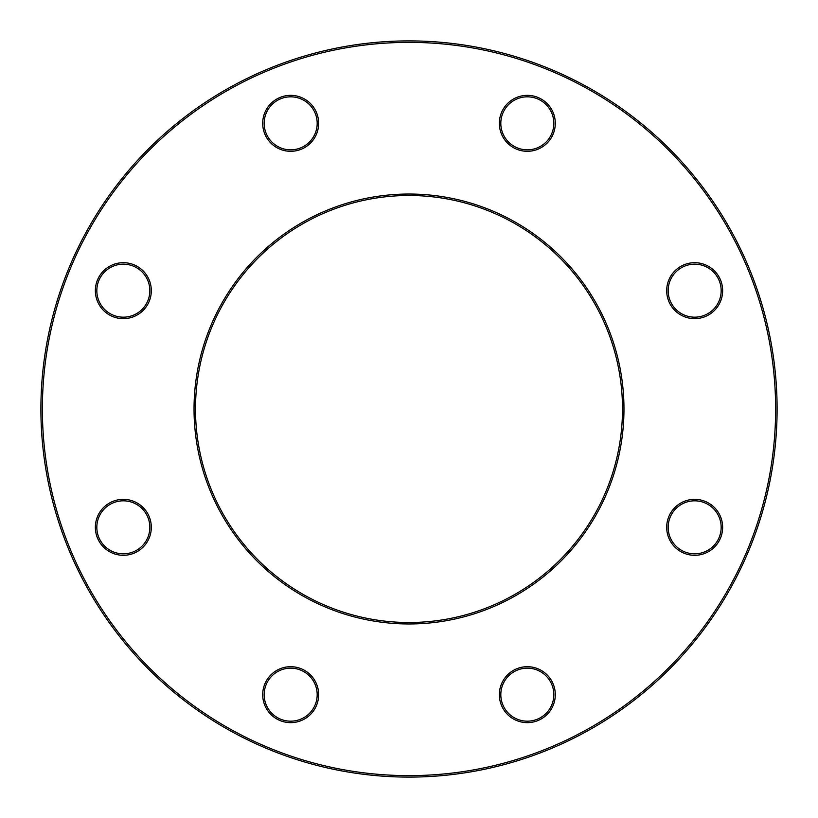 <?xml version="1.0" encoding="UTF-8"?>
<svg xmlns="http://www.w3.org/2000/svg" width="818" height="818" viewBox="0 0 818 818"><rect width="100%" height="100%" fill="white"/><g stroke="black" fill="none" stroke-linecap="round" stroke-linejoin="round"><path stroke-width="1.23" d="M777.1 409A368.1 368.1 0 0 1 224.95 727.785A368.1 368.1 0 0 1 224.95 90.215A368.1 368.1 0 0 1 777.1 409M622.498 409A213.498 213.498 0 0 0 302.251 224.101A213.498 213.498 0 0 0 302.251 593.899A213.498 213.498 0 0 0 622.498 409M775.628 409A366.628 366.628 0 0 0 225.686 91.493A366.628 366.628 0 0 0 225.686 726.507A366.628 366.628 0 0 0 775.628 409M623.97 409A214.97 214.97 0 0 1 301.515 595.167A214.97 214.97 0 0 1 301.515 222.833A214.97 214.97 0 0 1 623.97 409M722.642 527.324A27.976 27.976 0 0 1 680.678 551.557A27.976 27.976 0 0 1 680.678 503.101A27.976 27.976 0 0 1 722.642 527.324M722.642 290.676A27.976 27.976 0 0 1 680.678 314.899A27.976 27.976 0 0 1 680.678 266.443A27.976 27.976 0 0 1 722.642 290.676M555.299 123.334A27.976 27.976 0 0 1 513.336 147.557A27.976 27.976 0 0 1 513.336 99.101A27.976 27.976 0 0 1 555.299 123.334M318.652 123.334A27.976 27.976 0 0 1 276.689 147.557A27.976 27.976 0 0 1 276.689 99.101A27.976 27.976 0 0 1 318.652 123.334M151.31 290.676A27.976 27.976 0 0 1 109.346 314.899A27.976 27.976 0 0 1 109.346 266.443A27.976 27.976 0 0 1 151.31 290.676M151.31 527.324A27.976 27.976 0 0 1 109.346 551.557A27.976 27.976 0 0 1 109.346 503.101A27.976 27.976 0 0 1 151.31 527.324M318.652 694.666A27.976 27.976 0 0 1 276.689 718.899A27.976 27.976 0 0 1 276.689 670.443A27.976 27.976 0 0 1 318.652 694.666M555.299 694.666A27.976 27.976 0 0 1 513.336 718.899A27.976 27.976 0 0 1 513.336 670.443A27.976 27.976 0 0 1 555.299 694.666M553.827 694.666A26.503 26.503 0 0 0 514.072 671.711A26.503 26.503 0 0 0 514.072 717.621A26.503 26.503 0 0 0 553.827 694.666M721.169 527.324A26.503 26.503 0 0 0 681.414 504.379A26.503 26.503 0 0 0 681.414 550.279A26.503 26.503 0 0 0 721.169 527.324M721.169 290.676A26.503 26.503 0 0 0 681.414 267.721A26.503 26.503 0 0 0 681.414 313.621A26.503 26.503 0 0 0 721.169 290.676M553.827 123.334A26.503 26.503 0 0 0 514.072 100.379A26.503 26.503 0 0 0 514.072 146.289A26.503 26.503 0 0 0 553.827 123.334M317.179 123.334A26.503 26.503 0 0 0 277.425 100.379A26.503 26.503 0 0 0 277.425 146.289A26.503 26.503 0 0 0 317.179 123.334M149.837 290.676A26.503 26.503 0 0 0 110.082 267.721A26.503 26.503 0 0 0 110.082 313.621A26.503 26.503 0 0 0 149.837 290.676M149.837 527.324A26.503 26.503 0 0 0 110.082 504.379A26.503 26.503 0 0 0 110.082 550.279A26.503 26.503 0 0 0 149.837 527.324M317.179 694.666A26.503 26.503 0 0 0 277.425 671.711A26.503 26.503 0 0 0 277.425 717.621A26.503 26.503 0 0 0 317.179 694.666"/></g></svg>
